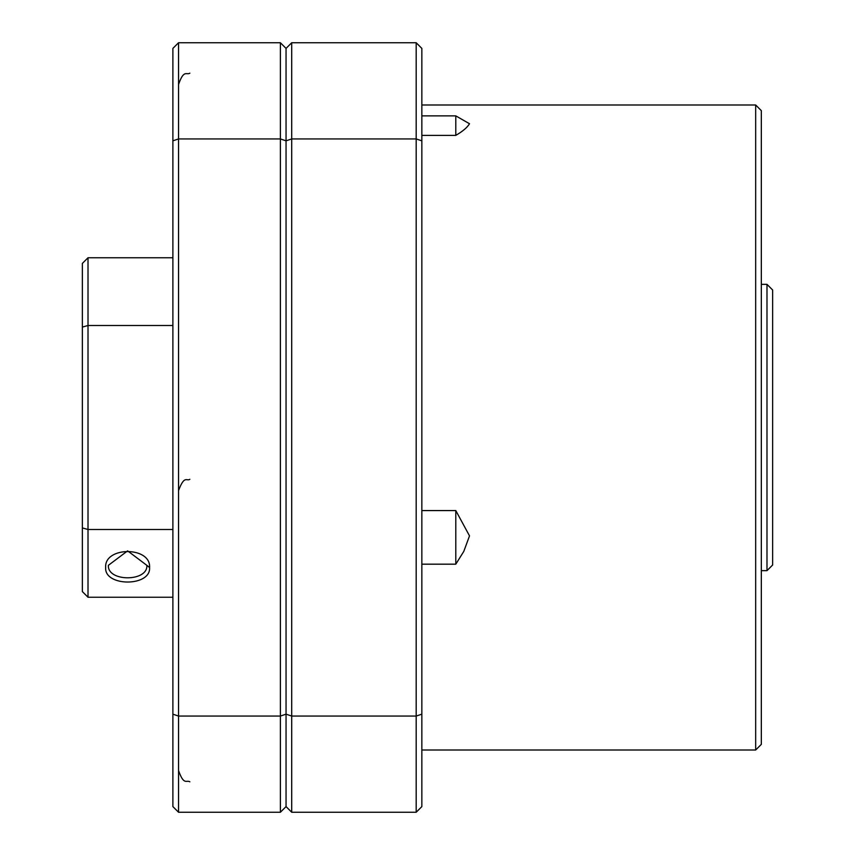 <?xml version="1.0" encoding="UTF-8"?>
<svg xmlns="http://www.w3.org/2000/svg" width="855" height="855" viewBox="0 0 855 855"><rect width="100%" height="100%" fill="white"/><g stroke="black" fill="none" stroke-linecap="round" stroke-linejoin="round"><path stroke-width="1.28" d="M105.657 567.517C104.15 546.292 151.068 546.238 149.582 567.528C151.111 586.851 104.16 586.893 105.657 567.517M108.382 565.326L127.619 550.866L146.857 565.347C148.054 581.934 107.217 581.977 108.382 565.347L108.382 565.326M82.358 263.415L82.358 591.585L88.012 597.239L88.012 257.761L82.358 263.415M172.881 257.761L88.012 257.761M172.881 325.499L88.012 325.499L82.358 327.08M172.881 529.502L88.012 529.502L82.358 527.92M172.881 597.239L88.012 597.239M755.67 104.994L761.324 110.648L761.324 744.352L755.67 750.006L755.67 104.994L421.846 104.994M421.846 115.874L455.79 115.874L469.513 123.74C467.311 127.459 462.737 131.339 455.79 135.379L421.846 135.379M421.846 510.574L455.79 510.574L469.513 535.871L463.773 551.443L455.79 564.172L421.846 564.172M755.67 750.006L421.846 750.006M455.79 510.574L455.79 564.172M455.79 115.874L455.79 135.379M280.387 812.25L178.545 812.25L178.545 716.063L280.387 716.063L280.387 138.938L286.051 140.829L291.705 138.938L291.705 716.063L286.051 714.171L280.387 716.063L280.387 812.25L286.051 806.596L286.051 48.404L286.051 806.596L291.705 812.25L416.182 812.25L421.846 806.596L421.846 48.404L416.182 42.75L416.182 812.25M421.846 714.171L416.182 716.063L291.705 716.063L291.705 812.25M280.387 42.75L178.545 42.75L172.881 48.404L172.881 714.171L178.545 716.063L178.545 138.938L280.387 138.938L280.387 42.75L286.051 48.404L291.705 42.75L291.705 138.938L416.182 138.938L421.846 140.829M291.705 42.75L416.182 42.75M172.881 140.829L178.545 138.938L178.545 42.75M178.545 812.25L172.881 806.596L172.881 714.171M766.988 284.352L772.642 290.005L772.642 564.995L766.988 570.648L766.988 284.352L761.324 284.352M766.988 570.648L761.324 570.648M149.582 567.528L146.857 565.347M189.863 73.177C186.465 75.347 183.878 69.063 178.545 84.495M189.863 479.292C186.807 481.525 184.456 474.643 178.545 490.61M189.863 781.823C186.508 779.653 183.932 785.98 178.545 770.505"/></g></svg>
